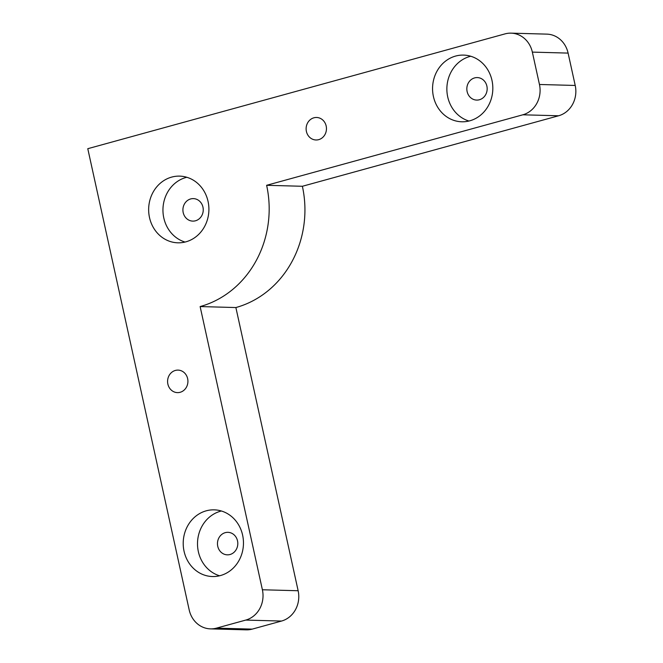 <?xml version="1.0" encoding="UTF-8"?>
<svg xmlns="http://www.w3.org/2000/svg" width="663" height="663" viewBox="0 0 663 663"><rect width="100%" height="100%" fill="white"/><g stroke="black" fill="none" stroke-linecap="round" stroke-linejoin="round"><path stroke-width="0.99" d="M190.679 198.941A11.254 10.169 -88.4 0 0 182.963 211.091A11.254 10.169 -88.4 0 0 192.776 221.111A11.254 10.169 -88.4 0 0 195.486 220.787A11.254 10.169 -88.4 0 0 203.193 208.63A11.254 10.169 -88.4 0 0 193.389 198.61A11.254 10.169 -88.4 0 0 190.679 198.941M474.6 77.911A11.254 10.169 -88.4 0 0 466.885 90.06A11.254 10.169 -88.4 0 0 476.689 100.088A11.254 10.169 -88.4 0 0 479.399 99.757A11.254 10.169 -88.4 0 0 487.114 87.599A11.254 10.169 -88.4 0 0 477.31 77.579A11.254 10.169 -88.4 0 0 474.6 77.911M225.238 532.662A11.254 10.169 -88.4 0 0 217.522 544.82A11.254 10.169 -88.4 0 0 227.326 554.84A11.254 10.169 -88.4 0 0 230.036 554.508A11.254 10.169 -88.4 0 0 237.752 542.359A11.254 10.169 -88.4 0 0 227.948 532.331A11.254 10.169 -88.4 0 0 225.238 532.662M210.461 628.872L246.213 629.85A25.02 22.6 91.6 0 0 252.238 629.121L281.518 621.057A25.02 22.6 91.6 0 0 298.143 590.741L235.879 307.549L200.127 306.563L262.391 589.763A25.02 22.6 91.6 0 1 245.766 620.079L216.486 628.134A25.02 22.6 91.6 0 1 210.461 628.872A25.02 22.6 91.6 0 1 189.187 609.902L87.781 148.694L505.049 33.879A25.02 22.6 91.6 0 1 511.074 33.15A25.02 22.6 91.6 0 1 532.348 52.112L539.458 84.483A25.02 22.6 91.6 0 1 522.834 114.798L266.625 185.3L302.378 186.278L558.594 115.776L522.834 114.798M511.074 33.15L546.826 34.128A25.02 22.6 91.6 0 1 568.1 53.098L575.219 85.461A25.02 22.6 91.6 0 1 558.594 115.776M235.879 307.549A100.063 90.392 -88.4 0 0 302.378 186.278M455.58 56.073A33.357 30.133 -88.4 0 0 432.724 92.091A33.357 30.133 -88.4 0 0 461.78 121.785A33.357 30.133 -88.4 0 0 492.816 89.265A33.357 30.133 -88.4 0 0 463.611 55.095A33.357 30.133 -88.4 0 0 455.58 56.073M206.218 510.825A33.357 30.133 -88.4 0 0 183.369 546.842A33.357 30.133 -88.4 0 0 212.425 576.537A33.357 30.133 -88.4 0 0 243.454 544.016A33.357 30.133 -88.4 0 0 214.248 509.847A33.357 30.133 -88.4 0 0 206.218 510.825M171.659 177.104A33.357 30.133 -88.4 0 0 148.81 213.113A33.357 30.133 -88.4 0 0 177.866 242.815A33.357 30.133 -88.4 0 0 208.895 210.295A33.357 30.133 -88.4 0 0 179.698 176.126A33.357 30.133 -88.4 0 0 171.659 177.104M318.696 139.653A11.254 10.169 91.6 0 1 315.986 139.976A11.254 10.169 91.6 0 1 306.124 128.448A11.254 10.169 91.6 0 1 316.599 117.475A11.254 10.169 91.6 0 1 326.403 127.495A11.254 10.169 91.6 0 1 318.696 139.653M180.162 392.289A11.254 10.169 91.6 0 1 177.452 392.62A11.254 10.169 91.6 0 1 167.59 381.084A11.254 10.169 91.6 0 1 178.065 370.111A11.254 10.169 91.6 0 1 187.869 380.139A11.254 10.169 91.6 0 1 180.162 392.289M200.127 306.563A100.063 90.392 -88.4 0 0 266.625 185.3M221.376 510.999A33.357 30.133 -88.4 0 0 220.522 511.223A33.357 30.133 -88.4 0 0 197.508 543.246A33.357 30.133 -88.4 0 0 219.602 575.782M470.738 56.247A33.357 30.133 -88.4 0 0 469.885 56.471A33.357 30.133 -88.4 0 0 446.87 88.494A33.357 30.133 -88.4 0 0 468.956 121.022M186.817 177.278A33.357 30.133 -88.4 0 0 185.963 177.493A33.357 30.133 -88.4 0 0 162.949 209.516A33.357 30.133 -88.4 0 0 185.043 242.053M298.143 590.741L262.391 589.763M568.1 53.098L532.348 52.112M575.219 85.461L539.458 84.483M281.518 621.057L245.766 620.079M252.238 629.121L216.486 628.134"/></g></svg>
